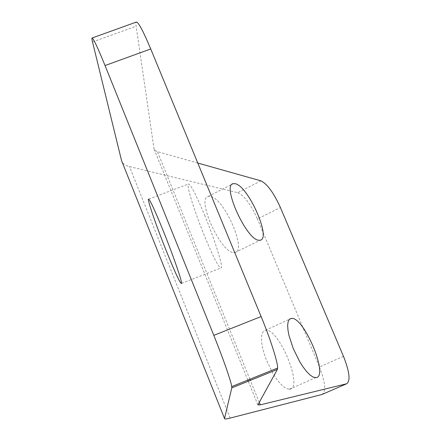 <?xml version="1.0" encoding="UTF-8"?>
<svg xmlns="http://www.w3.org/2000/svg" width="441" height="441" viewBox="0 0 441 441"><rect width="100%" height="100%" fill="white"/><g stroke="black" fill="none" stroke-linecap="round" stroke-linejoin="round"><path stroke-width="0.33" stroke-dasharray="2.21 1.65" d="M204.652 215.186C214.343 238.686 222.562 264.633 221.459 267.786C219.668 269.457 214.072 258.999 204.668 236.42C195.098 213.152 186.664 186.664 188.186 184.118C189.999 182.993 195.484 193.351 204.652 215.186M289.974 389.194C303.419 387.27 278.811 328.038 265.68 330.276L263.464 331.263L262.086 333.605L261.447 337.222L261.596 341.962L262.533 347.602L264.214 353.864L266.573 360.44L272.797 373.18L276.347 378.687L279.947 383.24L283.414 386.614L286.578 388.653L289.974 389.194M233.653 252.599L234.992 252.533C247.285 250.918 224.177 198.235 210.467 196.366L208.257 196.41C196.074 198.23 220.676 252.836 233.653 252.599M197.788 163.038L156.974 151.511L155.171 150.607L154.096 149.356L136.131 26.245C135.756 23.649 135.856 22.254 136.434 22.05M260.945 180.86L237.688 192.678L129.472 166.577C124.957 165.485 122.311 163.468 121.529 160.535M237.688 192.678C244.248 195.584 250.83 204.343 257.434 218.968L280.421 207.546M343.478 356.345L319.438 366.984L257.434 218.968M319.438 366.984C325.414 382.419 326.246 391.591 321.919 394.497M92.522 41.945L136.131 26.245M230.136 418.09L129.472 166.577M259.264 402.363L250.334 380.379M249.876 379.26L157.42 151.649M257.88 404.877L248.277 381.211M247.82 380.092L153.815 148.446M181.604 283.354L221.459 267.786M234.992 252.533L260.113 240.229M208.257 196.41L232.269 184.123M289.29 389.282L315.58 377.717M265.504 330.292L289.456 319.245M148.766 199.095L188.186 184.118"/><path stroke-width="0.66" d="M166.428 251.199C175.656 273.96 180.716 284.677 181.604 283.354C181.846 280.531 172.878 254.738 163.33 231.056C154.361 209.023 149.389 198.417 148.408 199.233C147.818 201.432 157.002 227.76 166.428 251.199M316.225 377.65C328.903 376.09 303.855 316.517 291.473 318.38L289.395 319.301L288.16 321.588L287.659 325.171L287.94 329.89L288.987 335.529L293.193 348.412L299.467 361.256L302.995 366.835L306.539 371.46L309.929 374.911L312.989 377.022L316.225 377.65M258.845 240.251L260.113 240.229C271.728 238.972 248.294 185.97 235.229 183.704L233.14 183.677C221.625 185.115 246.541 240.113 258.845 240.251M224.519 418.487C224.403 419.209 226.272 419.077 230.136 418.09L321.919 394.497L346.643 383.769L260.278 404.855L257.88 404.877L277.378 369.431L231.784 387.887L231.734 386.597C231.106 381.382 222.964 358.026 213.808 335.375L105.041 65.549C97.775 47.716 93.464 38.532 92.097 37.992C91.761 38.108 91.904 39.425 92.522 41.945L121.529 160.535L224.519 418.487L231.784 387.887M346.643 383.769C350.65 380.991 349.592 371.851 343.478 356.345L280.421 207.546C273.74 192.833 267.246 183.941 260.945 180.86L197.788 163.038M213.808 335.375L261.111 316.544L150.723 48.957L105.041 65.549M261.111 316.544C270.421 338.997 277.891 362.48 277.626 368.031L277.378 369.431M92.097 37.992L136.434 22.05C138.546 22.315 143.308 31.283 150.723 48.957M260.278 404.855L259.264 402.363M250.334 380.379L249.876 379.26M248.277 381.211L247.82 380.092M232.269 184.123L233.14 183.677M289.456 319.245L291.303 318.391M148.408 199.233L148.766 199.095M231.734 386.597L277.626 368.031"/></g></svg>
